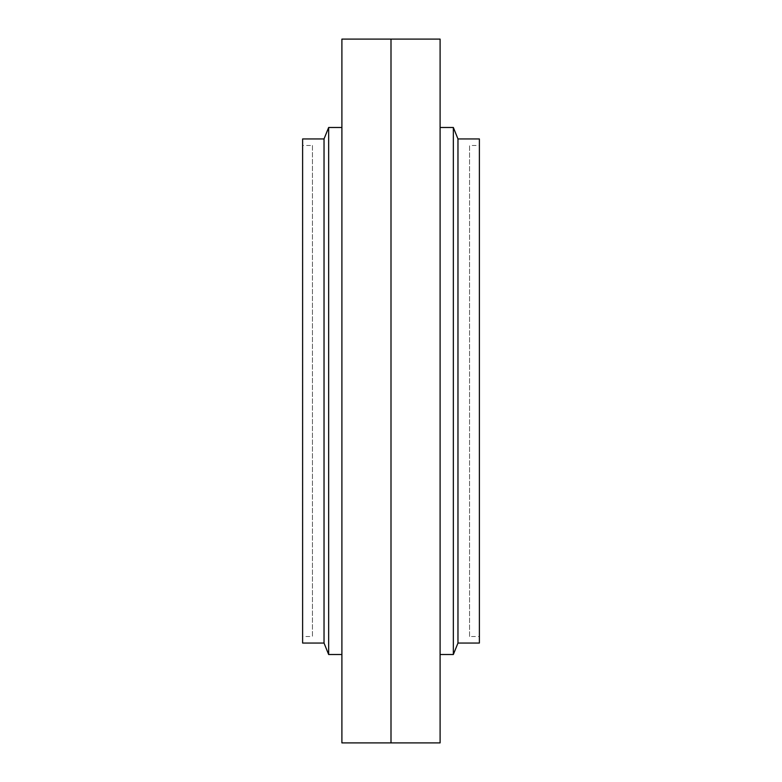 <?xml version="1.0" encoding="UTF-8"?>
<svg xmlns="http://www.w3.org/2000/svg" width="782" height="782" viewBox="0 0 782 782"><rect width="100%" height="100%" fill="white"/><g stroke="black" fill="none" stroke-linecap="round" stroke-linejoin="round"><path stroke-width="0.59" stroke-dasharray="3.91 2.93" d="M479.386 145.491L479.386 636.509L479.386 145.491L469.562 145.491L469.562 636.509L479.386 636.509M479.386 643.058L479.386 138.942M391 742.9L391 39.1L391 742.9M440.1 127.486L440.1 654.514L440.1 127.486M440.1 742.9L440.1 39.1M453.345 654.514L453.345 127.486M457.969 138.942L457.969 643.058M469.562 636.509L469.562 145.491M302.614 636.509L302.614 145.491L302.614 636.509L312.438 636.509L312.438 145.491L302.614 145.491M302.614 138.942L302.614 643.058M341.9 654.514L341.9 127.486L341.9 654.514M341.9 39.1L341.9 742.9M328.655 127.486L328.655 654.514M324.031 643.058L324.031 138.942M312.438 145.491L312.438 636.509"/><path stroke-width="1.17" d="M479.386 138.942L479.386 643.058L457.969 643.058L457.969 138.942L479.386 138.942M391 39.1L391 742.9L440.1 742.9L440.1 39.1L341.9 39.1L341.9 742.9L391 742.9L391 39.1M440.1 127.486L453.345 127.486L453.345 654.514L440.1 654.514M302.614 643.058L302.614 138.942L324.031 138.942L324.031 643.058L302.614 643.058M341.9 654.514L328.655 654.514L328.655 127.486L341.9 127.486M457.969 643.058L453.345 654.514M457.969 138.942L453.345 127.486M324.031 138.942L328.655 127.486M324.031 643.058L328.655 654.514"/></g></svg>
